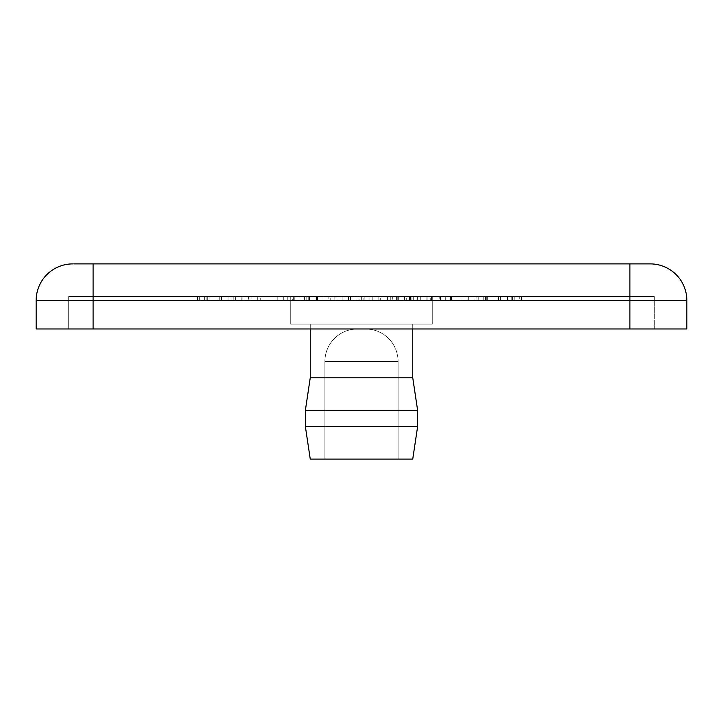 <?xml version="1.0" encoding="UTF-8"?>
<svg xmlns="http://www.w3.org/2000/svg" width="723" height="723" viewBox="0 0 723 723"><rect width="100%" height="100%" fill="white"/><g stroke="black" fill="none" stroke-linecap="round" stroke-linejoin="round"><path stroke-width="0.54" stroke-dasharray="3.62 2.71" d="M432.264 324.085L290.736 324.085L432.264 324.085L290.736 324.085L432.264 324.085L290.736 324.085L290.736 296.43L432.264 296.43L432.264 324.085L432.264 296.43L290.736 296.43L290.736 324.085L432.264 324.085L432.264 296.43L290.736 296.43L432.264 296.43M290.736 324.085L290.736 296.43M412.743 324.085L310.257 324.085L412.743 324.085L310.257 324.085L310.257 377.768L305.377 410.303L417.623 410.303L412.743 377.768L310.257 377.768L310.257 324.085L412.743 324.085L412.743 377.768L310.257 377.768L412.743 377.768L310.257 377.768L412.743 377.768L412.743 324.085L310.257 324.085L412.743 324.085L412.743 328.965M310.257 324.085L310.257 328.965M310.257 377.768L305.377 410.303L417.623 410.303L305.377 410.303L305.377 426.57L417.623 426.57L417.623 410.303L305.377 410.303L305.377 426.57L417.623 426.57L417.623 410.303L305.377 410.303M412.743 377.768L417.623 410.303M310.257 459.105L412.743 459.105L417.623 426.57L305.377 426.57L310.257 459.105L412.743 459.105L417.623 426.57L305.377 426.57L310.257 459.105L412.743 459.105M398.102 361.5L398.102 459.105L324.898 459.105L324.898 361.5L324.898 459.105L398.102 459.105L398.102 361.5A32.535 32.535 0 0 0 365.567 328.965A32.535 32.535 0 0 1 398.102 361.5L324.898 361.5A32.535 32.535 0 0 1 357.433 328.965L365.567 328.965A32.535 32.535 0 0 1 398.102 361.5L324.898 361.5L398.102 361.5L324.898 361.5L398.102 361.5L398.102 459.105L324.898 459.105L324.898 361.5L398.102 361.5M324.898 459.105L398.102 459.105M357.433 328.965A32.535 32.535 0 0 0 324.898 361.5A32.535 32.535 0 0 1 357.433 328.965L365.567 328.965M73.665 263.895L629.914 263.895L629.914 300.497L93.086 300.497L93.086 263.895M629.914 328.965L629.914 296.43L654.315 296.43L68.685 296.43L68.685 328.965L93.086 328.965L68.685 328.965L68.685 296.43L629.914 296.43L629.914 328.965L654.315 328.965L93.086 328.965L629.914 328.965L629.914 300.497L686.85 300.497L686.85 328.965L36.15 328.965L36.15 300.497A36.602 36.602 0 0 1 72.752 263.895M654.315 296.43L654.315 328.965L654.315 296.43M498.31 296.43L521.446 296.43L476.095 296.43L514.198 296.43L478.219 296.43L498.31 296.43L498.31 300.497L519.756 300.497L519.756 296.43M241.193 296.43L197.533 296.43L241.193 296.43L241.193 300.497L233.981 300.497L233.981 296.43M461.039 296.43L430.7 296.43L461.039 296.43L461.039 300.497L439.204 300.497L439.204 296.43M440.424 296.43L440.424 300.497L468.323 300.497L468.323 296.43L468.323 300.497L430.7 300.497L430.7 296.43L431.523 296.43L431.523 300.497L461.039 300.497M283.759 296.43L283.759 300.497L251.911 300.497L251.911 296.43L251.911 300.497L292.743 300.497L292.743 296.43L257.289 296.43L293.655 296.43L248.613 296.43L292.743 296.43L292.743 300.497L260.714 300.497L260.714 296.43M406.706 296.43L392.734 296.43L413.692 296.43L406.706 296.43L406.706 300.497L392.734 300.497L392.734 296.43L392.734 300.497L413.692 300.497L406.706 300.497L406.706 296.43M336.05 296.43L298.951 296.43L336.05 296.43L336.05 300.497L317.524 300.497L336.05 300.497M380.271 296.43L343.172 296.43L380.271 296.43L380.271 300.497L361.744 300.497L380.271 300.497M387.42 296.43L334.125 296.43L387.42 296.43L387.42 300.497L378.825 300.497L378.825 296.43M330.736 296.43L287.257 296.43L330.736 296.43L330.736 300.497L294.803 300.497L294.803 296.43L294.803 300.497L287.257 300.497L330.736 300.497M411.071 296.43L390.275 296.43L426.904 296.43L397.225 296.43L411.071 296.43L411.071 300.497L427.908 300.497L390.275 300.497L411.071 300.497M512.544 296.43L512.544 300.497L519.756 300.497M478.219 296.43L478.219 300.497L498.31 300.497M486.29 296.43L486.29 300.497L478.219 300.497M507.51 296.43L507.51 300.497L486.29 300.497M514.198 296.43L514.198 300.497L507.51 300.497M483.208 296.43L483.208 300.497L514.198 300.497M476.095 296.43L476.095 300.497L483.208 300.497M521.446 296.43L521.446 300.497L476.095 300.497M487.682 296.43L487.682 300.497L521.446 300.497M485.467 296.43L485.467 300.497L487.682 300.497M512.544 300.497L485.467 300.497M206.905 296.43L206.905 300.497L233.981 300.497M199.656 296.43L199.656 300.497L241.193 300.497M207.727 296.43L207.727 300.497L199.656 300.497M228.947 296.43L228.947 300.497L207.727 300.497M235.635 296.43L235.635 300.497L228.947 300.497M204.645 296.43L204.645 300.497L235.635 300.497M197.533 296.43L197.533 300.497L204.645 300.497M242.883 296.43L242.883 300.497L197.533 300.497M209.119 296.43L209.119 300.497L242.883 300.497M206.905 300.497L209.119 300.497M430.7 300.497L431.523 300.497L430.7 300.497L430.691 296.43M468.242 296.43L468.242 300.497L440.424 300.497M432.002 296.43L432.002 300.497L468.242 300.497M439.204 300.497L432.002 300.497M257.289 296.43L257.289 300.497L293.655 300.497L293.655 296.43L293.655 300.497L248.613 300.497L248.613 296.43L248.613 300.497L283.759 300.497M260.714 300.497L257.289 300.497M413.692 296.43L413.692 300.497L413.692 296.43M409.173 296.43L409.173 300.497M298.951 300.497L328.848 300.497L298.951 300.497L298.951 296.43M343.172 300.497L373.068 300.497L343.172 300.497L343.172 296.43M372.228 296.43L372.228 300.497L378.825 300.497M364.157 296.43L364.157 300.497L387.42 300.497M355.996 296.43L355.996 300.497L364.157 300.497M334.125 296.43L334.125 300.497L355.996 300.497M342.106 296.43L342.106 300.497L334.125 300.497M348.359 296.43L348.359 300.497L342.106 300.497M372.228 300.497L348.359 300.497M317.415 296.43L317.415 300.497M287.257 296.43L287.257 300.497L287.257 296.43M427.908 296.43L427.908 300.497M397.225 296.43L397.225 300.497M404.428 296.43L404.428 300.497M417.316 296.43L417.316 300.497M419.964 296.43L419.964 300.497M426.904 296.43L426.904 300.497M390.275 296.43L390.275 300.497M363.895 300.497L350.528 300.497L363.895 300.497L363.895 296.43L359.9 296.43L359.9 300.497M322.973 300.497L294.803 300.497L322.973 300.497L322.973 296.43L294.803 296.43L322.973 296.43M420.705 300.497L398.31 300.497L420.705 300.497L420.705 296.43L398.31 296.43L420.705 296.43M306.154 300.497L306.154 296.43L328.848 296.43L328.848 300.497M328.848 296.43L306.154 296.43M350.375 300.497L350.375 296.43L373.068 296.43L373.068 300.497M373.068 296.43L350.375 296.43M350.528 300.497L350.528 296.43L369.887 296.43L369.887 300.497M369.887 296.43L363.895 296.43M359.9 296.43L356.819 296.43L356.819 300.497M356.819 296.43L350.528 296.43M294.803 300.497L294.803 296.43L294.803 300.497M398.31 300.497L398.31 296.43M417.623 426.57L305.377 426.57M93.086 328.965L93.086 296.43L93.086 328.965L93.086 300.497L36.15 300.497M500.045 296.43L500.045 300.497M500.397 296.43L500.397 300.497M511.767 296.43L511.767 300.497M498.617 296.43L498.617 300.497M220.054 300.497L220.054 296.43M219.747 296.43L219.747 300.497M221.491 296.43L221.491 300.497M221.834 296.43L221.834 300.497M233.204 296.43L233.204 300.497M450.321 296.43L450.321 300.497M445.287 296.43L445.287 300.497M451.441 296.43L451.441 300.497M450.492 296.43L450.492 300.497M277.813 296.43L277.813 300.497M317.524 296.43L317.524 300.497M304.591 300.497L304.591 296.43M361.744 296.43L361.744 300.497M348.811 300.497L348.811 296.43M309.435 296.43L309.435 300.497M308.739 296.43L308.739 300.497M410.068 300.497L410.068 296.43M410.284 296.43L410.284 300.497M410.718 296.43L410.718 300.497M396.403 296.43L396.403 300.497M317.433 296.43L317.433 300.497M309.751 296.43L309.751 300.497M361.654 296.43L361.654 300.497M353.981 296.43L353.981 300.497M309.516 296.43L309.516 300.497M316.421 296.43L316.421 300.497M309.39 296.43L309.39 300.497M409.896 296.43L409.896 300.497M409.634 296.43L409.634 300.497"/><path stroke-width="1.08" d="M310.257 328.965L310.257 377.768L412.743 377.768L417.623 410.303L417.623 426.57L305.377 426.57L305.377 410.303L417.623 410.303M412.743 328.965L412.743 377.768M310.257 377.768L305.377 410.303M305.377 426.57L310.257 459.105L412.743 459.105L417.623 426.57M629.914 328.965L629.914 300.497L686.85 300.497L686.85 328.965L36.15 328.965L36.15 300.497L629.914 300.497L629.914 263.895L650.248 263.895L73.665 263.895M36.15 300.497A36.602 36.602 0 0 1 72.752 263.895A36.602 36.602 0 0 0 36.15 300.497M686.85 300.497A36.602 36.602 0 0 0 650.248 263.895A36.602 36.602 0 0 1 686.85 300.497A36.602 36.602 0 0 0 650.248 263.895M93.086 328.965L93.086 263.895"/></g></svg>

